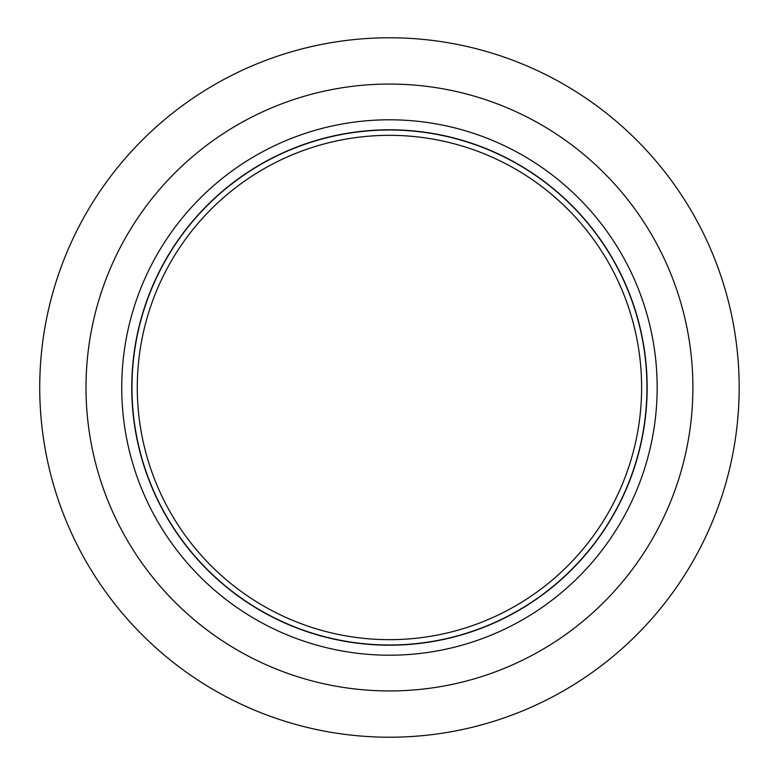 <?xml version="1.0" encoding="UTF-8"?>
<svg xmlns="http://www.w3.org/2000/svg" width="775" height="775" viewBox="0 0 775 775"><rect width="100%" height="100%" fill="white"/><g stroke="black" fill="none" stroke-linecap="round" stroke-linejoin="round"><path stroke-width="1.16" d="M86.006 387.5A303.451 303.451 0 0 1 541.173 124.707A303.451 303.451 0 0 1 541.173 650.293A303.451 303.451 0 0 1 86.006 387.5M39.728 387.5A349.728 349.728 0 0 1 564.316 84.63A349.728 349.728 0 0 1 564.316 690.37A349.728 349.728 0 0 1 39.728 387.5M137.282 387.5A252.175 252.175 0 0 1 515.54 169.115A252.175 252.175 0 0 1 515.54 605.885A252.175 252.175 0 0 1 137.282 387.5M131.76 387.5A257.697 257.697 0 0 1 389.457 129.803A257.697 257.697 0 0 1 647.144 387.5A257.697 257.697 0 0 1 389.457 645.197A257.697 257.697 0 0 1 131.76 387.5M131.963 387.5A257.494 257.494 0 0 1 389.457 130.006A257.494 257.494 0 0 1 646.951 387.5A257.494 257.494 0 0 1 389.457 644.994A257.494 257.494 0 0 1 131.963 387.5M121.743 387.5A267.704 267.704 0 0 1 389.457 119.796A267.704 267.704 0 0 1 657.161 387.5A267.704 267.704 0 0 1 389.457 655.204A267.704 267.704 0 0 1 121.743 387.5"/></g></svg>
